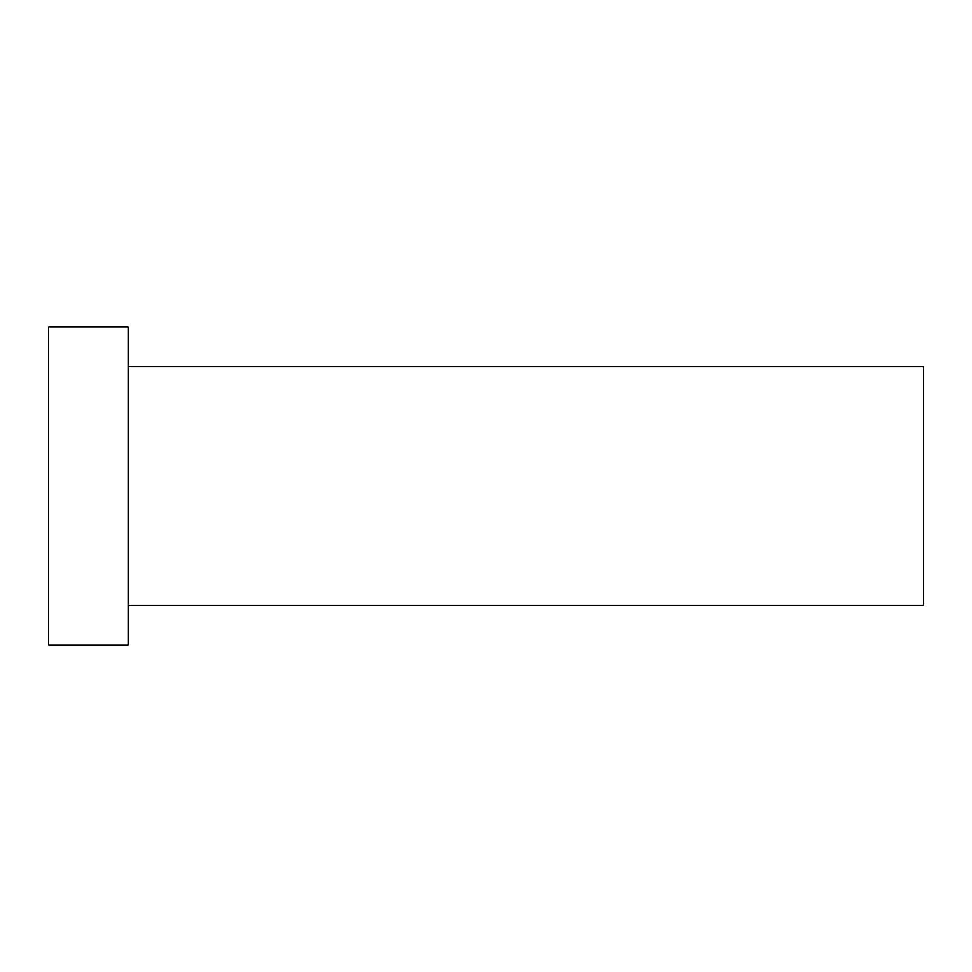 <?xml version="1.0" encoding="UTF-8"?>
<svg xmlns="http://www.w3.org/2000/svg" width="972" height="972" viewBox="0 0 972 972"><rect width="100%" height="100%" fill="white"/><g stroke="black" fill="none" stroke-linecap="round" stroke-linejoin="round"><path stroke-width="1.46" d="M128.122 366.711L923.4 366.711L923.4 605.289L128.122 605.289M48.6 486L48.6 645.056L128.122 645.056L128.122 326.944L48.6 326.944L48.6 486"/></g></svg>
